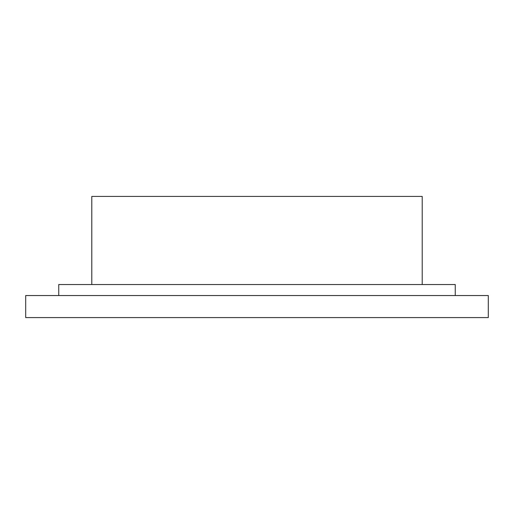 <?xml version="1.0" encoding="UTF-8"?>
<svg xmlns="http://www.w3.org/2000/svg" width="514" height="514" viewBox="0 0 514 514"><rect width="100%" height="100%" fill="white"/><g stroke="black" fill="none" stroke-linecap="round" stroke-linejoin="round"><path stroke-width="0.77" d="M422.212 284.538L422.212 196.419L91.788 196.419L91.788 284.538M455.256 295.55L455.256 284.538L58.744 284.538L58.744 295.55M488.3 317.581L25.7 317.581L25.7 295.55L488.3 295.55L488.3 317.581"/></g></svg>
